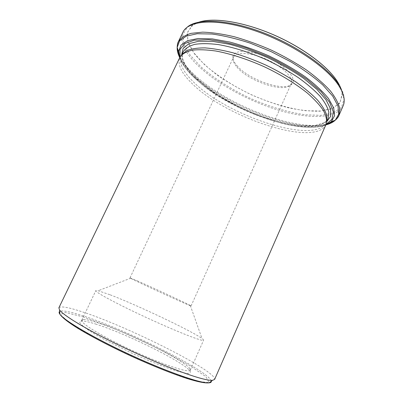 <?xml version="1.0" encoding="UTF-8"?>
<svg xmlns="http://www.w3.org/2000/svg" width="403" height="403" viewBox="0 0 403 403"><rect width="100%" height="100%" fill="white"/><g stroke="black" fill="none" stroke-linecap="round" stroke-linejoin="round"><path stroke-width="0.3" stroke-dasharray="2.02 1.51" d="M182.126 54.405L181.355 55.71C178.736 62.596 182.584 71.15 192.901 81.366C225.604 115.344 315.438 145.559 326.314 122.381L326.657 121.469L326.349 123.706M326.017 124.592C315.131 147.71 224.688 117.177 191.621 83.099C181.179 72.832 177.265 64.258 179.874 57.372M236.863 65.523C248.646 80.056 285.762 92.584 292.17 83.673C296.905 78.454 285.732 65.775 268.217 57.78C250.747 49.685 233.846 49.453 232.969 56.44C232.586 59.034 233.886 62.062 236.863 65.523M202.724 21.152C198.624 22.009 195.314 23.319 192.805 25.082L187.435 32.346L187.924 41.806L193.636 52.586L203.747 63.891C216.335 75.26 232.954 85.94 251.26 94.645C269.783 102.876 288.704 108.548 305.529 110.709L320.692 111.027L332.596 108.352L340.097 102.564L342.122 93.758L341.462 90.322M236.949 67.089C248.389 81.149 284.473 93.35 290.608 84.741L291.238 83.728C293.983 78.258 283.133 66.948 267.325 59.72C251.548 52.42 235.901 51.544 233.533 57.186L233.176 58.319C232.803 60.813 234.062 63.739 236.949 67.089M58.878 307.801C60.586 305.887 68.465 307.257 82.509 311.917C127.67 326.48 217.096 371.198 214.613 379.43M137.156 280.785C151.986 287.258 185.38 302.749 190.292 305.454L191.057 305.932C192.982 307.529 127.55 277.435 130.013 277.853L137.156 280.785M95.476 323.992C125.091 333.085 184.176 362.176 190.09 371.072C190.851 372.599 189.949 373.369 187.385 373.39C183.833 372.926 178.71 371.631 172.01 369.501C160.575 365.581 147.327 360.206 132.255 353.376L105.012 339.85C97.244 335.563 90.932 331.775 86.071 328.485C82.197 325.589 80.041 323.433 79.598 322.022L81.184 320.984C83.769 320.798 88.534 321.801 95.476 323.992M110.205 294.83C137.121 305.081 192.09 331.12 201.999 338.495C203.177 339.351 203.706 339.92 203.596 340.208C203.52 342.016 178.484 332.334 148.319 318.451C118.15 304.587 94.509 291.873 95.828 290.639C95.974 290.372 96.755 290.402 98.171 290.734L110.205 294.83M97.118 322.561C126.068 331.568 184.121 360.101 189.868 368.609L190.317 370.12C189.606 373.369 163.739 365.037 133.333 351.033C102.916 337.064 79.754 322.843 81.759 320.194L83.199 319.544C85.693 319.388 90.332 320.395 97.118 322.561M211.348 381.183C209.318 371.042 125.313 329.186 82.288 315.599C69.931 311.59 62.389 310.194 59.674 311.418M82.822 316.823L108.185 326.123C127.575 334.173 146.763 342.943 165.754 352.434L190.02 365.813L205.832 376.619L209.097 382.533L196.906 381.429L169.698 372.412C145.201 362.569 120.915 351.487 96.846 339.17L70.787 323.861L60.274 314.577L65.382 312.456L82.822 316.823M183.335 51.619C180.65 58.637 184.438 67.296 194.699 77.603C227.211 111.883 317.06 141.866 328.133 118.22M325.846 124.98C297.963 135.952 222.577 106.8 191.974 75.316C183.043 66.374 178.605 58.395 178.66 51.372M180.035 57.055C181.698 62.858 185.879 69.114 192.579 75.829C223.282 107.51 300.195 136.733 326.153 124.265M199.253 22.029L191.969 25.646L187.178 33.046L188.05 42.511L193.979 53.211C200.13 60.692 208.024 68.082 217.66 75.381C228.017 82.449 239.206 88.897 251.225 94.715C263.471 100.055 275.647 104.357 287.752 107.621C299.565 110.19 310.315 111.374 319.997 111.173L331.981 108.709L339.734 103.213L342.233 94.76L341.512 90.428M338.893 84.675C342.263 89.934 344.021 94.624 344.157 98.74L341.492 107.379L333.377 112.936L320.904 115.354L305.237 114.774C287.944 112.361 268.615 106.478 249.689 98.06C230.979 89.169 213.933 78.323 200.85 66.762L190.216 55.241L183.934 44.199L182.866 34.421L187.697 26.774L191.969 25.646L192.805 25.082M179.748 57.634C182.171 62.405 185.934 67.361 191.037 72.5C221.534 103.838 293.989 132.884 325.901 124.859M328.42 123.625C297.414 133.312 222.335 103.732 191.148 71.543C185.41 65.754 181.38 60.213 179.043 54.919M177.214 47.589L177.355 44.935M337.099 118.406L335.175 120.24M182.977 32.175C179.698 40.713 183.798 50.949 195.284 62.888C213.701 81.895 246.344 100.236 277.314 109.797C308.134 119.268 336.812 119.223 343.124 105.838L343.568 104.664M181.602 54.914C182.237 61.246 186.438 68.314 194.201 76.117C225.081 108.301 305.348 137.569 326.757 121.681M181.829 54.853L180.327 56.541M290.608 84.741L292.17 83.673M233.176 58.319L232.969 56.44M191.057 305.932L291.238 83.728M130.013 277.853L233.533 57.186M326.314 122.381L326.788 121.293M181.355 55.71L181.874 54.642M130.874 278.125L98.171 290.734M190.292 305.454L201.999 338.495M190.317 370.12L203.596 340.208M81.759 320.194L95.828 290.639M83.199 319.544L81.184 320.984M189.868 368.609L190.09 371.072M179.768 57.589C180.917 61.573 185.929 69.643 192.382 75.769L216.925 94.977L240.002 107.823L256.343 114.991L280.82 123.026C300.139 127.963 315.171 128.557 325.921 124.809M344.157 98.74L342.233 94.76L342.122 93.758M183.189 51.916C182.589 52.027 181.577 57.609 183.783 61.669C185.818 66.233 189.355 71.069 194.397 76.177C218.124 99.632 265.557 122.311 301.469 125.741L314.814 125.57L324.37 122.583L326.974 120.331L328.022 118.472"/><path stroke-width="0.6" d="M326.657 121.469L326.798 115.55C325.402 110.941 322.329 105.798 317.579 100.125C311.872 94.237 304.708 88.222 296.094 82.086C286.785 76.021 276.7 70.349 265.834 65.074C254.782 60.168 243.891 56.098 233.161 52.853C222.799 50.184 213.444 48.531 205.097 47.897C197.52 47.856 191.43 48.753 186.826 50.582L182.126 54.405M179.874 57.372L180.327 56.541C182.715 53.594 186.705 51.473 192.302 50.179C198.8 49.433 206.648 49.715 215.852 51.02C230.43 53.73 247.301 59.17 264.121 66.681C280.775 74.565 295.883 83.834 307.424 93.138C314.405 99.274 319.73 105.057 323.392 110.472C326.052 115.565 327.04 119.978 326.349 123.706L214.613 379.43L212.477 380.346C210.386 380.492 206.81 379.908 201.752 378.593C185.068 374.286 150.405 360.433 118.573 345.003C86.7 329.568 63.478 315.478 59.573 310.018L58.878 307.801L179.874 57.372M341.462 90.322C340.661 87.441 339.195 84.343 337.059 81.033C327.644 66.339 303.499 48.098 275.36 35.58C247.215 23.067 218.597 17.808 202.724 21.152M59.674 311.418C58.843 311.932 58.909 312.864 59.876 314.219C64.047 320.501 94.297 338.298 131.358 355.33C168.409 372.382 201.611 383.767 209.092 382.85C210.749 382.699 211.499 382.145 211.348 381.183M326.788 121.293L328.133 118.22L328.838 112.236C327.74 107.53 324.853 102.241 320.173 96.372C314.471 90.267 307.202 84.026 298.371 77.653C288.795 71.356 278.387 65.503 267.154 60.082C250.072 52.466 232.939 47.07 218.23 44.572C208.966 43.433 201.127 43.368 194.714 44.375C189.249 45.947 185.456 48.365 183.335 51.619L183.189 51.916M179.768 57.589L178.66 51.372L181.038 45.126L187.511 40.693L198.069 38.512L212.381 38.905L229.74 42.033C242.51 45.458 255.618 50.098 269.058 55.946C282.246 62.349 294.301 69.281 305.212 76.751C315.086 84.277 322.848 91.526 328.495 98.498L333.709 107.939L334.561 115.737L331.362 121.61L325.846 124.98M326.153 124.265L331.976 119.273L333.336 111.908L329.694 102.438L320.838 91.36L307.061 79.431C295.656 71.331 282.846 63.815 268.63 56.883L247.11 48.239C232.884 43.741 220.008 40.884 208.477 39.675L194.301 40.164L184.735 43.559L180.03 49.388L180.035 57.055M341.512 90.428C340.711 87.537 339.24 84.428 337.104 81.109C327.347 65.845 301.6 46.773 272.201 34.245C242.797 21.712 213.872 17.394 199.253 22.029M177.355 44.935L178.368 41.675C180.756 37.983 184.987 35.207 191.062 33.348L202.608 32.144C211.887 32.431 222.416 33.958 234.203 36.723C246.465 40.199 258.953 44.713 271.667 50.274C284.165 56.309 295.721 62.853 306.335 69.905C316.108 77.054 324.118 84.056 330.374 90.912C335.487 97.511 338.616 103.46 339.769 108.76L338.913 115.52L343.124 105.838C345.431 100.639 344.016 93.964 338.878 85.814C326.969 66.933 290.14 42.345 253.331 30.195C216.482 17.964 188.261 20.286 182.977 32.175C183.36 30.885 184.932 29.087 187.697 26.774C198.059 18.185 227.856 19.379 261.94 32.2C296.014 44.975 327.861 67.286 338.893 84.675M325.901 124.859C329.881 123.872 333.014 122.316 335.296 120.2L338.737 114.069L337.986 105.918L332.692 96.06L322.803 84.968C314.018 77.154 303.419 69.467 291.006 61.911L271.058 51.604L250.248 43.166C236.43 38.658 223.7 35.61 212.054 34.028L197.193 33.736L186.262 36.134L179.587 40.864L177.169 47.468C177.048 50.582 177.904 53.967 179.748 57.634M179.043 54.919L177.214 47.589M325.921 124.809L331.362 121.61L335.296 120.2C337.296 118.356 338.5 116.794 338.913 115.52L337.099 118.406M335.175 120.24L328.42 123.625M326.757 121.681L330.692 116.286L330.561 108.891L326.002 99.768L316.944 89.39L303.721 78.414C293.046 71.029 281.203 64.173 268.186 57.851C254.913 52.083 241.996 47.549 229.443 44.249L212.502 41.353L198.729 41.232L188.836 43.705L183.133 48.415L181.602 54.914M59.573 310.018L59.876 314.219C62.203 317.599 67.991 322.133 77.517 328.118C90.912 336.293 110.372 346.449 131.182 356.076C152.037 365.602 172.373 373.742 187.249 378.563C197.969 381.883 205.067 383.283 209.092 382.85L212.477 380.346M181.874 54.642L183.335 51.619M178.66 51.372L177.169 47.468C177.27 44.753 177.668 42.819 178.368 41.675L182.977 32.175M344.157 98.74C344.243 101.506 344.046 103.48 343.568 104.664M328.022 118.472L328.133 118.22"/></g></svg>
